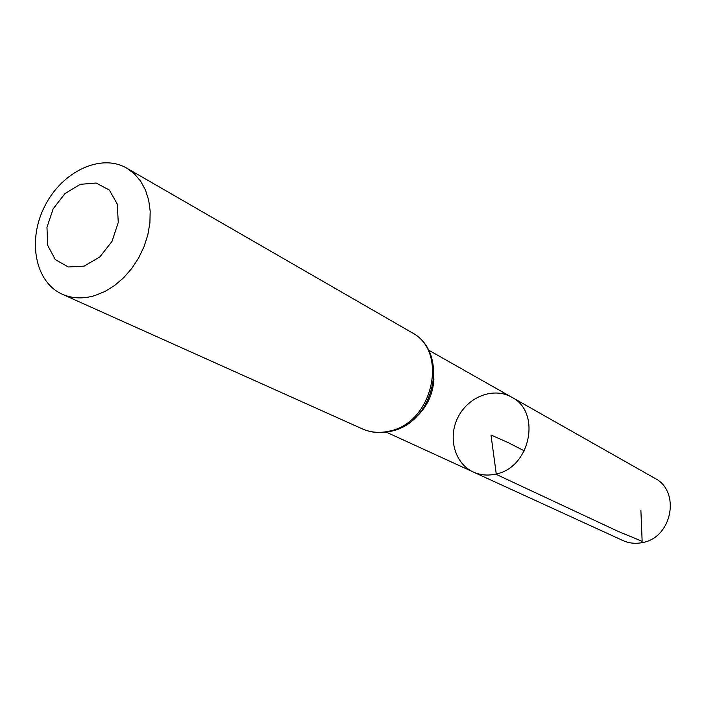 <?xml version="1.0" encoding="UTF-8"?>
<svg xmlns="http://www.w3.org/2000/svg" width="706" height="706" viewBox="0 0 706 706"><rect width="100%" height="100%" fill="white"/><g stroke="black" fill="none" stroke-linecap="round" stroke-linejoin="round"><path stroke-width="1.06" d="M495.63 474.114C487.758 475.862 480.327 475.164 473.338 472.032C454.576 463.577 447.533 437.393 458.132 417.034C468.422 396.525 493.768 386.888 511.612 397.151C541.731 411.907 530.365 467.901 495.63 474.114C487.758 475.862 480.327 475.164 473.338 472.032L622.851 540.514C628.967 543.258 635.418 543.964 642.204 542.623C672.121 537.963 680.999 491.226 654.691 478.209L511.612 397.151C541.731 411.907 530.365 467.901 495.63 474.114M84.146 266.109L68.235 266.983L55.253 259.543L47.699 245.37L46.967 227.306L53.135 208.852L64.996 193.541L80.299 184.319L96.113 183.03L109.333 190.046L117.275 204.096L118.264 222.434L112.025 241.355L99.811 256.975L84.146 266.109M94.931 295.549C83.132 299.044 72.25 298.603 62.287 294.234C34.938 282.162 27.181 240.005 44.928 205.843C62.216 171.452 100.932 153.043 126.727 168.143L134.272 173.729L140.573 181.063L145.427 189.923L148.666 200.054L150.184 211.156L149.901 222.867L147.836 234.824L144.042 246.659L138.632 257.981L131.784 268.43L123.718 277.679L114.681 285.427L104.991 291.446L94.931 295.549M524.337 450.878L507.658 442.344L490.997 435.037L496.327 474.441L617.653 531.15L642.151 541.325L640.889 510.447M433.916 379.007C432.954 395.616 426.027 409.18 413.125 419.682M389.765 431.022C380.031 433.343 370.879 432.628 362.328 428.877C371.33 432.822 380.869 433.616 390.93 431.278C434.958 422.85 449.899 351.879 411.607 332.455C448.725 350.838 433.237 422.541 389.765 431.022M386.297 432.16L473.338 472.032M428.313 349.955L511.612 397.151M62.287 294.234L362.328 428.877M126.727 168.143L411.607 332.455"/></g></svg>
